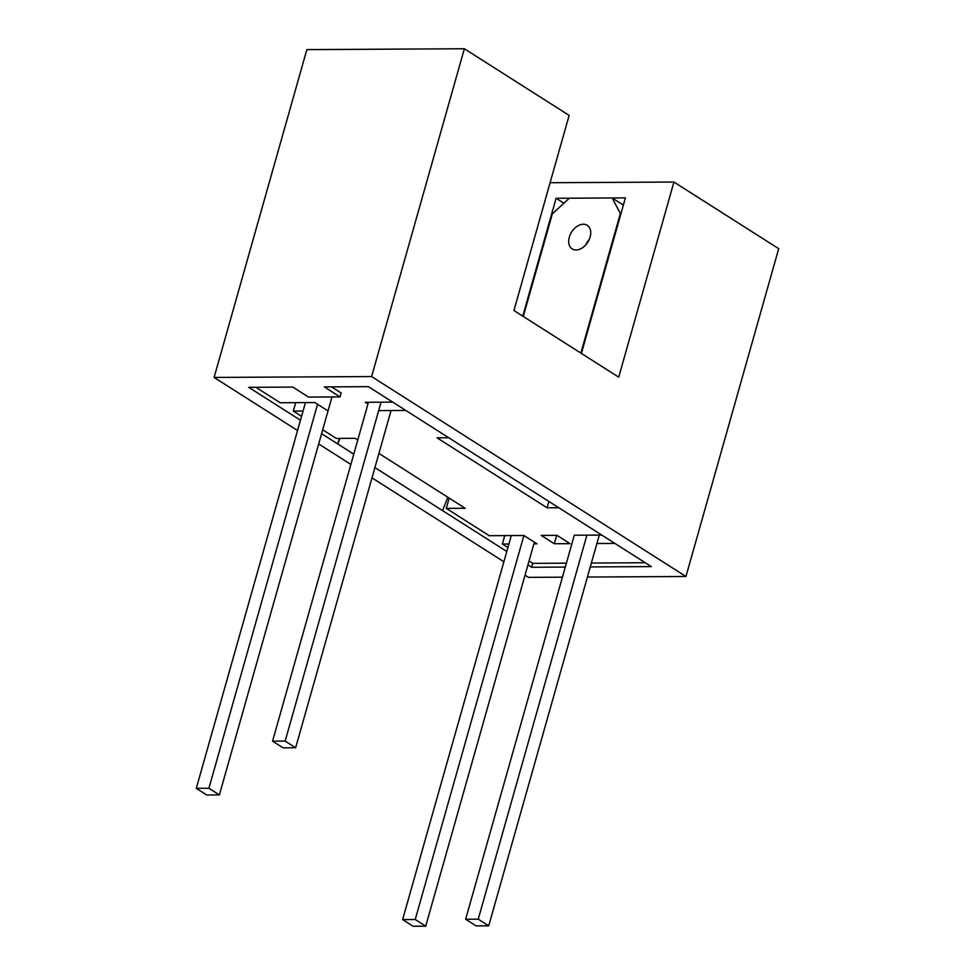 <?xml version="1.0" encoding="UTF-8"?>
<svg xmlns="http://www.w3.org/2000/svg" width="975" height="975" viewBox="0 0 975 975"><rect width="100%" height="100%" fill="white"/><g stroke="black" fill="none" stroke-linecap="round" stroke-linejoin="round"><path stroke-width="1.46" d="M576.067 249.99A14.003 9.543 -57.5 0 0 589.144 239.692A14.003 9.543 -57.5 0 0 587.23 225.298A14.003 9.543 -57.5 0 0 583.355 224.226A14.003 9.543 -57.5 0 0 570.29 234.524A14.003 9.543 -57.5 0 0 572.191 248.93A14.003 9.543 -57.5 0 0 576.067 249.99M448.793 437.775L437.068 437.848L547.085 507.817L558.809 507.756M405.832 410.451L378.666 410.609M392.742 402.127L365.259 402.273L367.965 403.991M300.458 420.237L248.71 387.319L292.817 387.075L308.539 397.081L340.031 396.898L341.14 392.998L331.5 386.868M255.889 387.282L280.203 402.748L314.852 402.553L327.953 410.889M295.681 402.663L293.304 411.072L303.067 411.023M293.304 411.072L301.555 416.325M322.701 429.78L336.265 438.397L355.168 438.299L357.776 439.969M533.898 543.855L536.993 543.843L523.892 535.507L489.243 535.702L446.282 508.377L465.185 508.28L378.922 453.412M508.913 544.001L502.332 544.038L507.902 547.572M529.035 561.015L532.728 563.355L531.619 567.267L565.281 567.072M645.255 562.733L591.374 563.038M566.39 563.172L532.728 563.355M596.895 543.514L614.872 543.416M601.77 535.08L574.299 535.226L465.636 919.242L478.237 919.169L586.901 535.165M556.969 535.324L541.222 535.409L554.312 543.745L570.07 543.66L556.969 535.324M446.282 508.377L449.183 498.103M504.721 535.616L502.332 544.038M620.892 213.842L620.356 213.501L580.868 353.084M620.356 213.501L612.178 197.962L569.327 198.205L552.313 213.878L523.283 316.461M612.178 197.962L623.366 205.091M585.926 244.701A14.003 9.543 122.5 0 1 589.217 239.509M556.701 535.324L554.312 543.745M547.085 507.817L548.888 501.442M563.879 203.227L556.103 198.278L625.414 197.888L581.393 353.425M587.413 577.042L685.949 576.493L778.708 248.686L673.932 182.045L618.711 377.167L513.935 310.513L569.144 115.391L464.368 48.75L371.609 376.557L214.098 377.435L297.546 430.511M673.932 182.045L550.095 182.727M556.103 198.278L522.758 316.132M562.429 577.176L528.438 577.358L525.025 575.201M318.691 443.954L350.866 464.417M371.999 477.872L503.88 561.746M464.368 48.75L306.857 49.615L214.098 377.435M685.949 576.493L371.609 376.557M590.265 566.938L651.324 566.597L368.428 386.661L324.322 386.904L340.031 396.898M531.619 567.267L527.938 564.915M506.793 551.472L374.912 467.586M353.767 454.143L321.592 433.68M339.361 438.384L337.777 443.966L339.995 438.384M442.553 510.62L447.866 497.262M305.443 402.602L196.292 788.348L206.773 795.015L219.375 794.942L331.987 396.947M196.292 788.348L208.894 788.275L317.558 404.272M208.894 788.275L219.375 794.942M368.452 402.261L272.549 741.171L283.03 747.837L295.632 747.764L391.048 410.536M272.549 741.171L285.151 741.098L381.054 402.188M285.151 741.098L295.632 747.764M465.636 919.242L476.117 925.897L488.719 925.836L599.284 535.092M488.719 925.836L478.237 919.169M534.373 542.173L425.709 926.177L415.228 919.51L402.626 919.583L511.29 535.58M415.228 919.51L523.892 535.507M425.709 926.177L413.107 926.25L402.626 919.583"/></g></svg>

